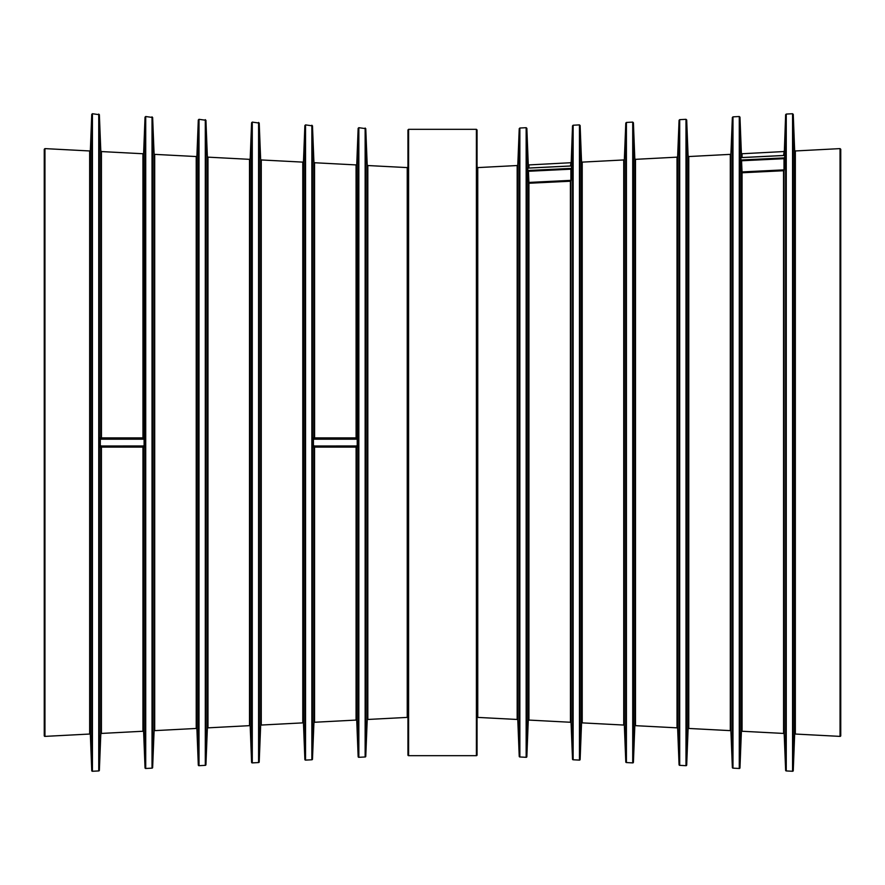 <?xml version="1.0" encoding="UTF-8"?>
<svg xmlns="http://www.w3.org/2000/svg" width="885" height="885" viewBox="0 0 885 885"><rect width="100%" height="100%" fill="white"/><g stroke="black" fill="none" stroke-linecap="round" stroke-linejoin="round"><path stroke-width="1.33" d="M740.878 160.019L740.878 157.652L784.696 155.472L784.696 157.873L740.878 160.019L741.364 172.177A0.664 0.62 180 0 0 742.061 172.774L742.061 731.253L783.579 733.433L784.198 734.063L785.637 770.304A0.664 0.664 0 0 0 786.256 770.935L792.562 771.266A0.664 0.664 0 0 0 793.259 770.636L793.259 114.364L792.562 113.734L792.562 771.266M742.061 731.253L741.364 731.884L741.364 172.177L742.028 171.933L742.061 172.774L783.579 170.728A0.664 0.62 180 0 0 784.198 170.13L784.696 157.873M527.759 170.517L527.759 168.139L571.577 165.971L571.577 168.371L527.759 170.517L528.245 182.675A0.664 0.62 180 0 0 528.931 183.261L528.931 720.08L570.46 722.26L571.079 722.89L572.518 759.142A0.664 0.664 0 0 0 573.137 759.772L579.443 760.104A0.664 0.664 0 0 0 580.129 759.463L580.129 125.537L579.443 124.896L579.443 760.104M528.931 720.08L528.245 720.711L528.245 182.675L528.898 182.432L528.931 183.261L570.46 181.226A0.664 0.62 180 0 0 571.079 180.629L571.577 168.371M196.227 156.545L196.227 728.455A0.664 0.664 0 0 1 196.912 729.096L196.912 155.904L196.227 156.545L154.698 154.366L154.078 153.736L152.64 117.484L145.715 116.521L145.029 117.152L143.636 153.116L144.122 445.963L100.304 446.007L100.326 447.102L101.421 447.102L101.421 733.433L100.802 734.063L99.363 770.304A0.664 0.664 0 0 1 98.744 770.935L92.438 771.266A0.664 0.664 0 0 1 91.741 770.636L91.741 114.364L90.359 150.328L90.359 734.672L91.741 770.636M100.802 734.063L100.802 447.102A0.664 0.653 90 0 1 101.454 446.449L101.421 447.102L144.089 447.102L144.122 445.963M407.941 129.984L407.941 755.016A0.664 0.664 0 0 0 408.604 755.668L408.604 129.332L407.941 129.984L407.941 718.056A0.664 0.664 0 0 0 407.244 717.403L407.244 167.597L367.828 165.539L367.198 164.898L365.77 128.657L358.845 127.694L358.148 128.325L356.755 164.289L357.241 445.963L313.423 446.007L313.445 447.102L314.54 447.102L314.54 722.26L313.921 722.89L312.482 759.142A0.664 0.664 0 0 1 311.863 759.772L305.557 760.104A0.664 0.664 0 0 1 304.871 759.463L304.871 125.537L303.478 161.49L303.478 723.51L304.871 759.463M313.921 722.89L313.921 447.102A0.664 0.653 90 0 1 314.584 446.449L314.54 447.102L357.219 447.102L357.241 445.963M356.755 164.289L356.069 164.92L356.102 438.551A0.664 0.653 -90 0 0 356.755 437.898L313.445 437.898L314.142 439.203L313.445 437.898M313.423 446.007L313.423 438.993M143.636 153.116L142.939 153.747L142.972 438.551A0.664 0.653 -90 0 0 143.636 437.898L100.326 437.898L101.023 439.203L100.326 437.898M100.304 446.007L100.304 438.993M783.977 157.84L784.674 158.813M741.53 159.931L741.564 160.771L784.01 158.68L784.198 734.063M740.911 161.037L741.564 160.771L742.028 171.933L783.546 169.887L783.579 733.433M570.858 168.327L571.555 169.312M528.411 170.418L528.445 171.27L570.891 169.179L571.079 722.89M527.781 171.535L528.445 171.27L528.898 182.432L570.416 180.385L570.46 722.26M101.023 439.203L143.47 439.203L143.436 438.551L100.99 438.551M143.47 439.203L144.122 439.037M144.089 437.898L143.436 438.551M314.142 439.203L356.589 439.203L356.555 438.551L314.109 438.551M356.589 439.203L357.241 439.037M357.219 437.898L356.555 438.551M356.589 445.797L357.219 447.102M314.142 445.797L314.109 446.449L356.555 446.449M313.445 447.102L314.109 446.449M143.47 445.797L144.089 447.102M101.023 445.797L100.99 446.449L143.436 446.449M100.326 447.102L100.99 446.449M142.939 153.747L101.421 151.567L101.454 438.551A0.664 0.653 90 0 1 100.802 437.898L100.802 150.937L99.363 114.696L99.363 770.304M356.069 164.92L314.54 162.74L314.584 438.551A0.664 0.653 90 0 1 313.921 437.898L313.921 162.11L312.482 125.858L312.482 759.142M314.54 722.26L356.069 720.08L356.102 446.449A0.664 0.653 -90 0 1 356.755 447.102L356.755 720.711L358.148 756.675A0.664 0.664 0 0 0 358.845 757.306L358.845 127.694M101.421 733.433L142.939 731.253L142.972 446.449A0.664 0.653 -90 0 1 143.636 447.102L143.636 731.884L145.029 767.848A0.664 0.664 0 0 0 145.715 768.479L145.715 116.521M44.25 158.172L44.25 735.734L44.25 149.266L44.25 158.172L44.87 158.824M90.359 150.328L89.662 150.959L44.947 148.614L44.947 736.386A0.664 0.664 0 0 1 44.25 735.734M89.662 150.959L89.662 734.041A0.664 0.664 0 0 1 90.359 734.672M152.64 117.484L152.64 767.516A0.664 0.664 0 0 1 152.021 768.147L145.715 768.479M154.078 153.736L154.078 731.264A0.664 0.664 0 0 1 154.698 730.634L154.698 154.366M249.504 159.333L249.504 725.667A0.664 0.664 0 0 1 250.201 726.297L250.201 158.703L249.504 159.333L207.986 157.154L207.355 156.523L205.928 120.283L199.003 119.32L199.003 765.68A0.664 0.664 0 0 1 198.306 765.049L198.306 119.951L196.912 155.904M205.928 120.283L205.928 764.717A0.664 0.664 0 0 1 205.298 765.348L199.003 765.68M207.355 156.523L207.355 728.477A0.664 0.664 0 0 1 207.986 727.846L207.986 157.154M303.478 161.49L302.781 162.121L261.263 159.953L260.644 159.322L259.205 123.07L252.28 122.108L252.28 762.892A0.664 0.664 0 0 1 251.583 762.262L251.583 122.738L250.201 158.703M259.205 123.07L259.205 761.93A0.664 0.664 0 0 1 258.586 762.56L252.28 762.892M260.644 159.322L260.644 725.678A0.664 0.664 0 0 1 261.263 725.047L261.263 159.953M302.781 162.121L302.781 722.879A0.664 0.664 0 0 1 303.478 723.51M365.77 128.657L365.77 756.343A0.664 0.664 0 0 1 365.14 756.974L358.845 757.306M367.198 164.898L367.198 720.102A0.664 0.664 0 0 1 367.828 719.461L367.828 165.539M407.941 718.056L407.941 755.016M477.059 129.984L477.059 755.016A0.664 0.664 0 0 1 476.395 755.668L476.395 129.332L477.059 129.984M477.059 718.056A0.664 0.664 0 0 1 477.756 717.403L517.172 719.461A0.664 0.664 0 0 1 517.802 720.102L519.23 756.343A0.664 0.664 0 0 0 519.86 756.974L526.155 757.306A0.664 0.664 0 0 0 526.852 756.675L526.852 128.325L526.155 127.694L526.155 757.306M582.219 722.879L582.219 162.121L581.522 161.49L581.522 723.51A0.664 0.664 0 0 1 582.219 722.879L623.737 725.047A0.664 0.664 0 0 1 624.356 725.678L625.795 761.93A0.664 0.664 0 0 0 626.414 762.56L632.72 762.892A0.664 0.664 0 0 0 633.417 762.262L633.417 122.738L632.72 122.108L632.72 762.892M635.496 725.667L635.496 159.333L634.799 158.703L634.799 726.297A0.664 0.664 0 0 1 635.496 725.667L677.014 727.846A0.664 0.664 0 0 1 677.644 728.477L679.072 764.717A0.664 0.664 0 0 0 679.702 765.348L685.997 765.68A0.664 0.664 0 0 0 686.694 765.049L686.694 119.951L685.997 119.32L685.997 765.68M688.773 728.455L688.773 156.545L688.087 155.904L688.087 729.096A0.664 0.664 0 0 1 688.773 728.455L730.302 730.634A0.664 0.664 0 0 1 730.922 731.264L732.36 767.516A0.664 0.664 0 0 0 732.979 768.147L739.285 768.479A0.664 0.664 0 0 0 739.971 767.848L739.971 117.152L739.285 116.521L739.285 768.479M795.338 734.041L795.338 150.959L794.642 150.328L794.642 734.672A0.664 0.664 0 0 1 795.338 734.041L840.053 736.386A0.664 0.664 0 0 0 840.75 735.734L840.75 149.266L840.053 148.614L840.053 736.386M784.198 155.528L785.637 114.696L785.637 770.304M784.198 150.937L783.579 155.561M783.579 151.567L742.061 153.747L742.061 157.607M742.061 153.747L741.364 153.116L741.364 157.641M571.079 166.026L572.518 125.858L572.518 759.142M571.079 162.11L570.46 166.059M570.46 162.74L528.931 164.92L528.931 168.106M528.931 164.92L528.245 164.289L528.245 168.139M145.029 117.152L145.029 767.848M358.148 128.325L358.148 756.675M99.363 114.696L92.438 113.734L92.438 771.266M98.744 114.065L98.744 770.935M152.021 116.853L152.021 768.147M205.298 119.652L205.298 765.348M258.586 122.44L258.586 762.56M312.482 125.858L305.557 124.896L305.557 760.104M311.863 125.227L311.863 759.772M365.14 128.026L365.14 756.974M477.059 166.944L477.756 167.597L477.756 717.403M477.756 167.597L517.172 165.539L517.172 719.461M517.172 165.539L517.802 164.898L517.802 720.102M517.802 164.898L519.23 128.657L519.23 756.343M519.23 128.657L519.86 128.026L519.86 756.974M572.518 125.858L573.137 125.227L573.137 759.772M582.219 162.121L623.737 159.953L623.737 725.047M623.737 159.953L624.356 159.322L624.356 725.678M624.356 159.322L625.795 123.07L625.795 761.93M625.795 123.07L626.414 122.44L626.414 762.56M635.496 159.333L677.014 157.154L677.014 727.846M677.014 157.154L677.644 156.523L677.644 728.477M677.644 156.523L679.072 120.283L679.072 764.717M679.072 120.283L679.702 119.652L679.702 765.348M688.773 156.545L730.302 154.366L730.302 730.634M730.302 154.366L730.922 153.736L730.922 731.264M730.922 153.736L732.36 117.484L732.36 767.516M732.36 117.484L732.979 116.853L732.979 768.147M785.637 114.696L786.256 114.065L786.256 770.935M741.364 153.116L739.971 117.152M741.364 731.884L739.971 767.848M528.245 164.289L526.852 128.325M528.245 720.711L526.852 756.675M142.939 731.253L143.636 731.884M356.069 720.08L356.755 720.711M314.54 162.74L313.921 162.11M101.421 151.567L100.802 150.937M784.696 155.417L740.889 157.596M571.577 165.915L527.759 168.084M44.947 148.614L44.25 149.266M89.662 734.041L44.947 736.386M92.438 113.734L91.741 114.364M154.078 731.264L152.64 767.516M196.227 728.455L154.698 730.634M196.912 729.096L198.306 765.049M199.003 119.32L198.306 119.951M207.355 728.477L205.928 764.717M249.504 725.667L207.986 727.846M250.201 726.297L251.583 762.262M252.28 122.108L251.583 122.738M260.644 725.678L259.205 761.93M302.781 722.879L261.263 725.047M305.557 124.896L304.871 125.537M367.198 720.102L365.77 756.343M407.244 717.403L367.828 719.461M407.244 167.597L407.941 166.944M408.604 755.668L476.395 755.668M408.604 129.332L476.395 129.332M519.86 128.026L526.155 127.694M573.137 125.227L579.443 124.896M581.522 161.49L580.129 125.537M581.522 723.51L580.129 759.463M626.414 122.44L632.72 122.108M634.799 158.703L633.417 122.738M634.799 726.297L633.417 762.262M679.702 119.652L685.997 119.32M688.087 155.904L686.694 119.951M688.087 729.096L686.694 765.049M732.979 116.853L739.285 116.521M786.256 114.065L792.562 113.734M794.642 150.328L793.259 114.364M794.642 734.672L793.259 770.636M795.338 150.959L840.053 148.614M840.13 158.824L840.75 158.172"/></g></svg>
